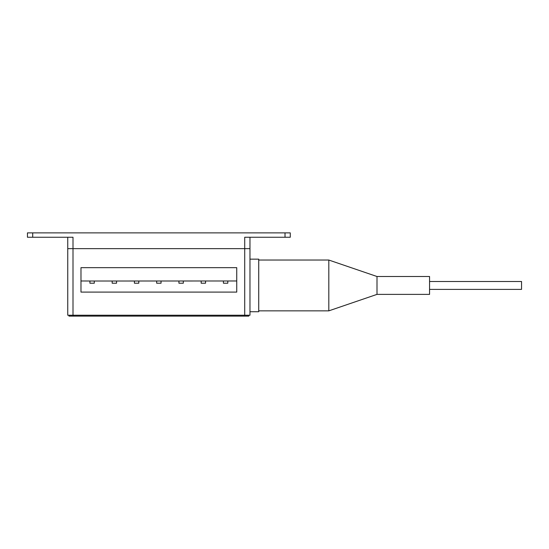 <?xml version="1.0" encoding="UTF-8"?>
<svg xmlns="http://www.w3.org/2000/svg" width="549" height="549" viewBox="0 0 549 549"><rect width="100%" height="100%" fill="white"/><g stroke="black" fill="none" stroke-linecap="round" stroke-linejoin="round"><path stroke-width="0.82" d="M248.772 315.229L248.772 316.121L244.394 316.121L244.394 315.229M73.353 315.229L73.353 316.121L244.394 316.121M73.353 316.121L68.975 316.121L68.975 315.229M285.013 237.257L285.013 232.879L290.27 232.879L290.27 237.257L244.717 237.257L244.717 248.649L67.747 248.649L67.747 237.257M27.45 237.257L27.45 232.879L32.707 232.879L32.707 237.257L27.45 237.257M249.973 237.257L249.973 248.649L244.717 248.649L249.973 248.649L249.973 315.229L67.747 315.229L67.747 248.649L73.003 248.649L73.003 315.229M244.717 315.229L244.717 248.649L73.003 248.649L73.003 237.257L32.707 237.257M285.013 232.879L32.707 232.879M94.291 281.019L236.743 280.978L236.743 267.658L80.978 267.658L80.978 280.978L94.291 281.019L94.291 283.209L89.912 283.209L89.912 281.019M236.743 280.978L236.743 292.102L80.978 292.102L80.978 280.978M116.546 281.019L116.546 283.209L112.168 283.209L112.168 281.019M138.801 281.019L138.801 283.209L134.416 283.209L134.416 281.019M161.049 281.019L161.049 283.209L156.671 283.209L156.671 281.019M183.304 281.019L183.304 283.209L178.919 283.209L178.919 281.019M205.552 281.019L205.552 283.209L201.174 283.209L201.174 281.019M227.808 281.019L227.808 283.209L223.422 283.209L223.422 281.019M249.973 259.162L258.73 259.162L258.73 311.729L249.973 311.729M258.73 310.851L328.817 310.851L328.817 260.041L258.73 260.041M328.817 260.041L376.998 276.511L376.998 294.381L328.817 310.851M376.998 294.381L429.565 294.381L429.565 276.511L376.998 276.511M429.565 289.385L521.55 289.385L521.55 281.5L429.565 281.5"/></g></svg>
